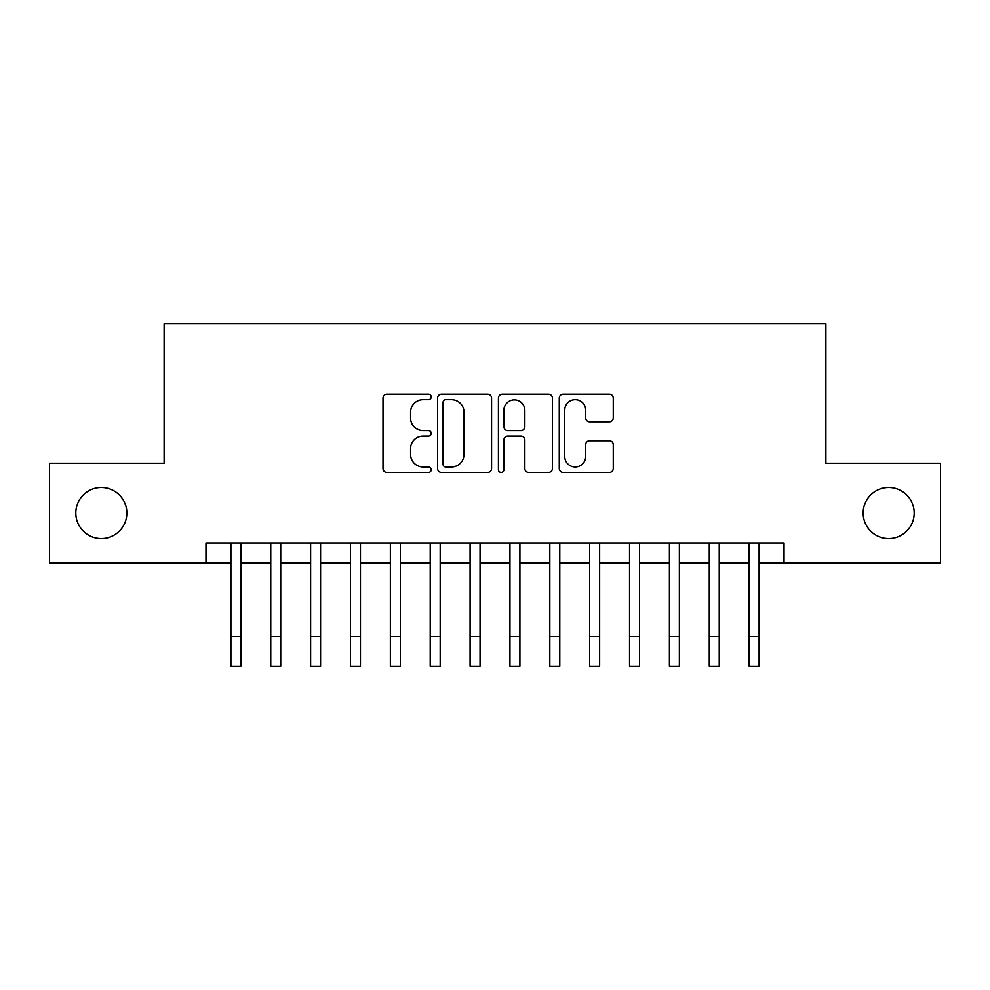 <?xml version="1.0" encoding="UTF-8"?>
<svg xmlns="http://www.w3.org/2000/svg" width="990" height="990" viewBox="0 0 990 990"><rect width="100%" height="100%" fill="white"/><g stroke="black" fill="none" stroke-linecap="round" stroke-linejoin="round"><path stroke-width="1.49" d="M431.219 396.916A2.735 2.735 0 0 0 428.472 394.181L386.904 394.181A3.911 3.911 0 0 0 382.994 398.091L382.994 468.53A3.911 3.911 0 0 0 386.904 472.44L428.472 472.44A2.735 2.735 0 0 0 431.219 469.706A2.735 2.735 0 0 0 428.472 466.958L423.101 466.958A12.524 12.524 0 0 1 410.578 454.435L410.578 448.569A12.524 12.524 0 0 1 423.101 436.046L428.472 436.046A2.735 2.735 0 0 0 431.219 433.311A2.735 2.735 0 0 0 428.472 430.563L423.101 430.563A12.524 12.524 0 0 1 410.578 418.052L410.578 412.174A12.524 12.524 0 0 1 423.101 399.651L428.472 399.651A2.735 2.735 0 0 0 431.219 396.916M863.156 513.043A25.517 25.517 0 0 0 888.673 538.548A25.517 25.517 0 0 0 914.191 513.043A25.517 25.517 0 0 0 888.673 487.525A25.517 25.517 0 0 0 863.156 513.043M75.809 513.043A25.517 25.517 0 0 0 101.326 538.548A25.517 25.517 0 0 0 126.844 513.043A25.517 25.517 0 0 0 101.326 487.525A25.517 25.517 0 0 0 75.809 513.043M609.357 421.765A3.911 3.911 0 0 0 613.268 417.854L613.268 398.091A3.911 3.911 0 0 0 609.357 394.181L563.186 394.181A3.911 3.911 0 0 0 559.276 398.091L559.276 468.53A3.911 3.911 0 0 0 563.186 472.44L609.357 472.44A3.911 3.911 0 0 0 613.268 468.53L613.268 444.659A3.911 3.911 0 0 0 609.357 440.748L589.595 440.748A3.911 3.911 0 0 0 585.684 444.659L585.684 456.489A10.469 10.469 0 0 1 575.215 466.958A10.469 10.469 0 0 1 564.745 456.489L564.745 410.12A10.469 10.469 0 0 1 575.215 399.651A10.469 10.469 0 0 1 585.684 410.12L585.684 417.854A3.911 3.911 0 0 0 589.595 421.765L609.357 421.765M205.97 562.877L49.5 562.877L49.5 463.209L164.117 463.209L164.117 323.68L825.883 323.68L825.883 463.209L940.5 463.209L940.5 562.877L784.03 562.877L784.03 542.941L205.97 542.941L205.97 562.877L230.893 562.877M491.572 398.091A3.911 3.911 0 0 0 487.662 394.181L441.49 394.181A3.911 3.911 0 0 0 437.58 398.091L437.58 468.53A3.911 3.911 0 0 0 441.49 472.44L487.662 472.44A3.911 3.911 0 0 0 491.572 468.53L491.572 398.091M502.338 394.181L548.51 394.181A3.911 3.911 0 0 1 552.42 398.091L552.42 468.53A3.911 3.911 0 0 1 548.51 472.44L528.747 472.44A3.911 3.911 0 0 1 524.836 468.53L524.836 439.956A3.911 3.911 0 0 0 520.926 436.046L507.821 436.046A3.911 3.911 0 0 0 503.898 439.956L503.898 469.706A2.735 2.735 0 0 1 501.163 472.44A2.735 2.735 0 0 1 498.428 469.706L498.428 398.091A3.911 3.911 0 0 1 502.338 394.181M240.855 562.877L270.753 562.877M280.727 562.877L310.625 562.877M320.587 562.877L350.485 562.877M360.459 562.877L390.357 562.877M400.319 562.877L430.217 562.877M440.179 562.877L470.089 562.877M480.051 562.877L509.949 562.877M519.911 562.877L549.821 562.877M559.783 562.877L589.681 562.877M599.643 562.877L629.541 562.877M639.515 562.877L669.413 562.877M679.375 562.877L709.273 562.877M719.247 562.877L749.145 562.877M759.107 562.877L784.03 562.877M445.797 399.651A2.735 2.735 0 0 0 443.05 402.398L443.05 464.223A2.735 2.735 0 0 0 445.797 466.958L451.465 466.958A12.524 12.524 0 0 0 463.988 454.435L463.988 412.174A12.524 12.524 0 0 0 451.465 399.651L445.797 399.651M524.836 410.318A10.469 10.469 0 0 0 514.367 399.849A10.469 10.469 0 0 0 503.898 410.318L503.898 426.653A3.911 3.911 0 0 0 507.821 430.563L520.926 430.563A3.911 3.911 0 0 0 524.836 426.653L524.836 410.318M230.893 636.422L240.855 636.422L240.855 666.32L230.893 666.32L230.893 542.941M240.855 636.422L240.855 542.941M270.753 636.422L280.727 636.422L280.727 666.32L270.753 666.32L270.753 542.941M280.727 636.422L280.727 542.941M310.625 636.422L320.587 636.422L320.587 666.32L310.625 666.32L310.625 542.941M320.587 636.422L320.587 542.941M350.485 636.422L360.459 636.422L360.459 666.32L350.485 666.32L350.485 542.941M360.459 636.422L360.459 542.941M390.357 636.422L400.319 636.422L400.319 666.32L390.357 666.32L390.357 542.941M400.319 636.422L400.319 542.941M430.217 636.422L440.179 636.422L440.179 666.32L430.217 666.32L430.217 542.941M440.179 636.422L440.179 542.941M470.089 636.422L480.051 636.422L480.051 666.32L470.089 666.32L470.089 542.941M480.051 636.422L480.051 542.941M509.949 636.422L519.911 636.422L519.911 666.32L509.949 666.32L509.949 542.941M519.911 636.422L519.911 542.941M549.821 636.422L559.783 636.422L559.783 666.32L549.821 666.32L549.821 542.941M559.783 636.422L559.783 542.941M589.681 636.422L599.643 636.422L599.643 666.32L589.681 666.32L589.681 542.941M599.643 636.422L599.643 542.941M629.541 636.422L639.515 636.422L639.515 666.32L629.541 666.32L629.541 542.941M639.515 636.422L639.515 542.941M669.413 636.422L679.375 636.422L679.375 666.32L669.413 666.32L669.413 542.941M679.375 636.422L679.375 542.941M709.273 636.422L719.247 636.422L719.247 666.32L709.273 666.32L709.273 542.941M719.247 636.422L719.247 542.941M749.145 636.422L759.107 636.422L759.107 666.32L749.145 666.32L749.145 542.941M759.107 636.422L759.107 542.941"/></g></svg>
